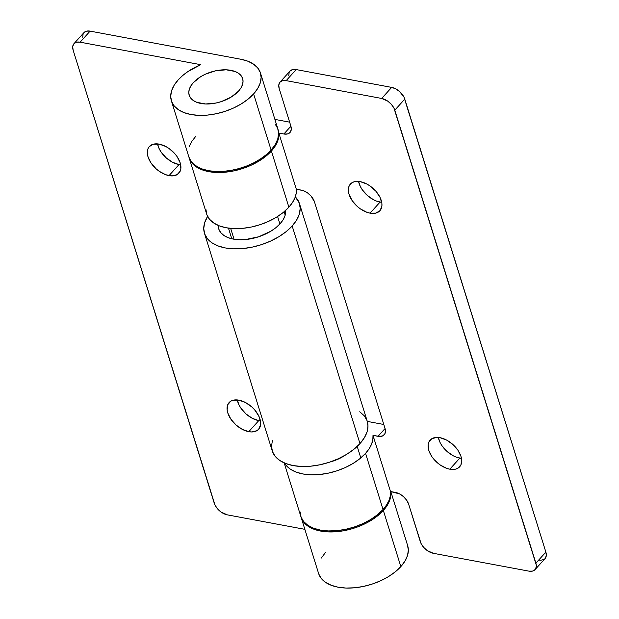 <?xml version="1.0" encoding="UTF-8"?>
<svg xmlns="http://www.w3.org/2000/svg" width="619" height="619" viewBox="0 0 619 619"><rect width="100%" height="100%" fill="white"/><g stroke="black" fill="none" stroke-linecap="round" stroke-linejoin="round"><path stroke-width="0.93" d="M248.768 431.675A19.909 11.993 42.1 0 1 230.833 419.102A19.909 11.993 42.1 0 1 229.092 402.574A19.909 11.993 42.1 0 1 238.949 400.16L233.17 400.214L230.841 401.151L227.761 404.671L227.127 409.902L227.777 412.919L230.879 419.179L235.955 424.936L242.238 429.331L248.768 431.675L251.809 431.961L256.877 430.685L258.703 429.184L260.599 424.719L260.591 421.934L258.68 415.79L254.51 409.662L251.763 406.9L245.48 402.512L238.949 400.16A19.909 11.993 42.1 0 1 256.893 412.734A19.909 11.993 42.1 0 1 258.626 429.269A19.909 11.993 42.1 0 1 248.768 431.675L258.757 420.626L248.768 431.675M237.278 399.936A19.909 11.993 -137.9 0 0 258.757 420.626L252.227 418.274L245.944 413.887L240.868 408.122L239.027 404.996L237.278 399.936M169.018 175.634A19.909 11.993 42.1 0 1 151.082 163.068A19.909 11.993 42.1 0 1 149.341 146.533A19.909 11.993 42.1 0 1 159.207 144.126L153.427 144.173L149.272 146.618L148.011 148.63L147.376 151.082L148.026 156.878L151.129 163.137L156.212 168.902L159.261 171.316L165.791 174.751L172.067 175.92L177.127 174.651L180.214 171.13L180.849 168.685L180.199 162.882L177.096 156.622L174.759 153.62L168.972 148.444L165.737 146.471L159.207 144.126A19.909 11.993 42.1 0 1 177.142 156.7A19.909 11.993 42.1 0 1 178.883 173.227A19.909 11.993 42.1 0 1 169.018 175.634L179.007 164.584L169.018 175.634M157.536 143.894A19.909 11.993 -137.9 0 0 179.007 164.584L172.477 162.24L166.202 157.845L161.118 152.088L159.284 148.962L157.536 143.894M193.298 82.675A27.994 15.653 162.7 0 1 221.47 69.932A27.994 15.653 162.7 0 1 242.64 78.567A27.994 15.653 162.7 0 1 238.532 91.117A27.994 15.653 162.7 0 1 210.359 103.86A27.994 15.653 162.7 0 1 189.19 95.218A27.994 15.653 162.7 0 1 193.298 82.675L190.807 85.987L189.282 89.337L188.787 92.595L189.329 95.628L190.892 98.336L193.414 100.595L196.803 102.328L205.632 103.977L216.023 103.025L221.316 101.601L231.073 97.137L238.532 91.117L241.015 87.797L242.54 84.447L243.043 81.19L242.501 78.156L240.938 75.456L238.408 73.189L235.019 71.456L226.19 69.808L215.807 70.767L205.431 74.172L200.749 76.648L193.298 82.675A27.994 15.653 162.7 0 1 221.47 69.932A27.994 15.653 162.7 0 1 242.64 78.567A27.994 15.653 162.7 0 1 238.532 91.117A27.994 15.653 162.7 0 1 210.359 103.86A27.994 15.653 162.7 0 1 189.19 95.218A27.994 15.653 162.7 0 1 193.298 82.675L200.749 76.648L205.431 74.172L215.807 70.767L226.19 69.808L235.019 71.456L238.408 73.189L240.938 75.456L242.501 78.156L243.043 81.19L242.54 84.447L241.015 87.797L238.532 91.117L231.073 97.137L221.316 101.601L216.023 103.025L205.632 103.977L196.803 102.328L193.414 100.595L190.892 98.336L189.329 95.628L188.787 92.595L189.282 89.337L190.807 85.987L193.298 82.675M301.113 517.322L318.592 573.449A46.657 26.091 -17.3 0 0 353.875 587.849A46.657 26.091 -17.3 0 0 400.833 566.609L383.347 510.482A46.657 26.091 162.7 0 1 336.396 531.721A46.657 26.091 162.7 0 1 301.113 517.322A46.657 26.091 162.7 0 1 300.966 516.826M260.46 73.019A46.657 26.091 162.7 0 0 240.884 59.262L90.103 31.128L240.884 59.262L247.755 61.165L253.403 64.059L257.612 67.827L260.22 72.33L261.125 77.39L260.289 82.814L257.752 88.401L253.604 93.926A46.657 26.091 162.7 0 1 206.653 115.165A46.657 26.091 162.7 0 1 171.37 100.765A46.657 26.091 162.7 0 1 178.218 79.859A46.657 26.091 162.7 0 1 200.734 64.686L80.114 42.177L200.734 64.686L188.044 71.479L182.706 75.526L178.218 79.859L174.071 85.383L171.533 90.97L170.697 96.394L171.602 101.454L174.21 105.957L178.419 109.725L184.067 112.619L190.946 114.523L198.776 115.366L207.272 115.111L216.093 113.772L224.914 111.405L233.386 108.093L241.186 103.969L248.01 99.179L253.604 93.926L271.091 150.061L253.604 93.926A46.657 26.091 162.7 0 0 260.46 73.019L277.939 129.154A46.657 26.091 -17.3 0 1 271.091 150.061L266.216 154.719L260.359 159.029L253.697 162.859L246.416 166.101L238.756 168.639L230.926 170.418L223.173 171.37L215.729 171.478L208.812 170.728L202.637 169.142L197.376 166.782L193.205 163.702L190.234 160.012L188.834 156.831M171.37 100.765L188.849 156.901A46.657 26.091 -17.3 0 0 224.132 171.301A46.657 26.091 -17.3 0 0 271.091 150.061L275.238 144.537L277.776 138.95L278.612 133.526L277.707 128.458L275.099 123.955M73.947 43.686A12.442 7.498 42.1 0 1 80.114 42.177L90.103 31.128A12.442 7.498 -137.9 0 0 83.936 32.637L73.947 43.686A12.442 7.498 42.1 0 0 73.127 50.154L214.22 503.139A12.442 7.498 42.1 0 0 227.335 514.861L304.85 529.33L227.335 514.861L221.238 512.161L217.617 508.926L215.01 505.096L73.127 50.154L72.717 46.526L73.901 43.74L76.501 42.208L80.114 42.177L90.103 31.128L86.49 31.159L83.89 32.683M83.108 33.944L82.714 37.21M180.678 164.816L179.007 164.584A19.909 11.993 -137.9 0 0 180.678 164.816M260.429 420.85L258.757 420.626A19.909 11.993 -137.9 0 0 260.429 420.85M300.819 516.223L302.49 520.432L305.461 524.131L309.639 527.202L314.893 529.57L321.075 531.148L327.985 531.899L335.436 531.791L343.189 530.839L351.012 529.067L358.68 526.521L365.953 523.287L372.623 519.457L378.48 515.14L383.347 510.482L387.494 504.957L390.032 499.371L390.868 493.947L390.666 491.548A46.657 26.091 162.7 0 1 383.347 510.482L400.833 566.609A46.657 26.091 -17.3 0 0 407.681 545.703L390.821 491.571M407.449 545.014L408.354 550.074L407.519 555.506L404.981 561.085L400.833 566.609L395.239 571.871L388.407 576.653L380.608 580.777L372.135 584.088L363.322 586.464L354.494 587.795L346.006 588.05L338.167 587.207L331.297 585.303L325.648 582.417L321.431 578.641L318.831 574.146M321.292 558.067L325.439 552.543M195.797 136.304L191.836 141.325L189.252 146.378M380.051 202.103A19.909 11.993 -137.9 0 0 381.722 202.328L376.816 201.214L373.52 199.751L367.237 195.364L362.161 189.6L360.32 186.474L358.571 181.413A19.909 11.993 -137.9 0 0 380.051 202.103L370.061 213.153L380.051 202.103M360.243 181.638A19.909 11.993 42.1 0 1 378.186 194.211A19.909 11.993 42.1 0 1 379.919 210.739A19.909 11.993 42.1 0 1 370.061 213.153L375.841 213.098L379.996 210.661L381.892 206.197L381.884 203.411L379.973 197.268L375.803 191.139L370.007 185.963L366.773 183.99L360.243 181.638L354.463 181.692L352.134 182.628L349.054 186.149L348.42 191.379L349.07 194.397L352.172 200.657L357.248 206.413L360.297 208.827L366.827 212.263L370.061 213.153A19.909 11.993 42.1 0 1 352.126 200.579A19.909 11.993 42.1 0 1 350.385 184.052A19.909 11.993 42.1 0 1 360.243 181.638M459.793 458.137A19.909 11.993 -137.9 0 0 461.464 458.37L456.559 457.248L453.263 455.793L446.988 451.398L441.904 445.641L440.07 442.515L438.322 437.447A19.909 11.993 -137.9 0 0 459.793 458.137L449.804 469.187L459.793 458.137M439.993 437.679A19.909 11.993 42.1 0 1 457.928 450.253A19.909 11.993 42.1 0 1 459.669 466.78A19.909 11.993 42.1 0 1 449.804 469.187L455.592 469.14L457.913 468.204L461 464.683L461.635 459.453L460.985 456.435L457.882 450.175L452.799 444.411L446.523 440.024L439.993 437.679L436.952 437.393L431.884 438.662L428.797 442.183L428.162 444.628L428.82 450.431L431.915 456.69L434.252 459.693L440.047 464.869L446.578 468.304L449.804 469.187A19.909 11.993 42.1 0 1 431.869 456.621A19.909 11.993 42.1 0 1 430.128 440.086A19.909 11.993 42.1 0 1 439.993 437.679M284.152 462.873L300.803 516.339A46.657 26.091 -17.3 0 0 336.086 530.738A46.657 26.091 -17.3 0 0 383.045 509.499L365.558 453.363A46.657 26.091 162.7 0 1 321.23 474.34A46.657 26.091 162.7 0 1 284.547 463.043L286.164 465.395L290.373 469.163L296.021 472.057L302.9 473.961L310.73 474.804L319.218 474.549L328.047 473.21L336.868 470.842L345.332 467.531L353.132 463.407L359.964 458.617L365.558 453.363L383.045 509.499A46.657 26.091 -17.3 0 0 390.488 491.509L373.002 435.381A46.657 26.091 162.7 0 1 365.558 453.363L369.071 448.845L371.524 444.264L372.839 439.738L373.002 435.381L379.927 436.496L383.099 435.699L385.026 433.501L385.42 430.228L385.01 428.348L314.467 201.848L311.071 196.061L307.45 192.826L303.372 190.683L296.323 189.19L278.836 133.062A46.657 26.091 162.7 0 1 271.401 151.044A46.657 26.091 162.7 0 1 224.442 172.283A46.657 26.091 162.7 0 1 189.159 157.884A46.657 26.091 162.7 0 1 189.012 157.388L191.998 163.076L196.208 166.844L201.856 169.738L208.735 171.641L216.565 172.484L225.061 172.229L233.881 170.89L242.702 168.523L251.175 165.211L258.974 161.079L265.799 156.298L271.401 151.044L288.88 207.172L271.401 151.044L274.913 146.525L277.358 141.944L278.682 137.418L278.836 133.062L283.866 133.998L287.479 133.967L290.071 132.435L291.255 129.65L290.853 126.021L279.192 88.602L278.79 84.981L279.974 82.188L282.566 80.663L286.179 80.632L381.675 98.452L391.665 87.395L296.168 69.576L286.179 80.632L381.675 98.452L387.773 101.152L391.394 104.387L394.001 108.217L536.286 565.046L536.294 566.787L535.11 569.581L532.51 571.105L528.897 571.136L433.408 553.316L528.897 571.136A12.442 7.498 42.1 0 0 535.064 569.627A12.442 7.498 42.1 0 0 535.884 563.166L394.79 110.174L404.78 99.125L545.873 552.109L535.884 563.166L545.873 552.109L403.99 97.168L399.665 91.612L395.742 88.865L391.665 87.395L296.168 69.576L292.555 69.614L289.955 71.139M189.159 157.884L206.638 214.012A46.657 26.091 -17.3 0 0 241.921 228.411A46.657 26.091 -17.3 0 0 288.88 207.172A46.657 26.091 -17.3 0 0 296.323 189.19L278.836 133.062L283.866 133.998L290.907 126.206L283.866 133.998A12.442 7.498 42.1 0 0 290.032 132.489L290.032 132.489A12.442 7.498 42.1 0 0 290.853 126.021L279.192 88.602A12.442 7.498 42.1 0 1 280.02 82.141A12.442 7.498 42.1 0 1 286.179 80.632L296.168 69.576A12.442 7.498 -137.9 0 0 290.002 71.084L280.02 82.141M300.138 511.967L301.035 517.027L303.643 521.531L307.852 525.299L313.508 528.193L320.379 530.096L328.209 530.932L336.705 530.684L345.526 529.346L354.347 526.97L362.819 523.659L370.619 519.534L377.451 514.753L383.045 509.499L386.558 504.98L389.003 500.4L390.326 495.865L390.488 491.509L395.51 492.445A12.442 7.498 42.1 0 1 408.633 504.176L420.286 541.594A12.442 7.498 42.1 0 0 433.408 553.316L427.303 550.616L423.682 547.382L421.075 543.552L408.633 504.176L406.691 500.26L403.518 496.662L399.588 493.916L390.488 491.509L373.002 435.381L378.031 436.318L385.064 428.526L378.031 436.318A12.442 7.498 42.1 0 0 384.19 434.809L384.19 434.809A12.442 7.498 42.1 0 0 385.01 428.348L314.467 201.848A12.442 7.498 42.1 0 0 301.345 190.126L296.323 189.19L296.161 193.546L294.845 198.072L292.392 202.661L288.88 207.172L283.285 212.433L276.453 217.215L268.654 221.339L260.181 224.651L251.368 227.026L242.54 228.357L234.052 228.612L226.214 227.769L219.343 225.865L213.694 222.979L209.485 219.203L206.878 214.708L205.972 209.64M289.646 122.16L274.906 119.405L289.646 122.16M383.811 424.479L367.299 421.4L383.811 424.479M538.886 560.087L540.789 560.257L543.954 559.468M545.099 558.524L546.283 555.738L545.873 552.109A12.442 7.498 -137.9 0 1 545.053 558.578L535.064 569.627M289.174 72.4L288.779 75.665M344.713 455.491A27.994 15.653 162.7 0 1 330.577 461.836L338.345 459.05L344.713 455.491M391.665 87.395L381.675 98.452A12.442 7.498 42.1 0 1 394.79 110.174L404.78 99.125A12.442 7.498 -137.9 0 0 391.665 87.395M279.904 223.954L277.583 216.511L279.904 223.954M285.684 210.375A34.834 19.483 162.7 0 1 280.113 223.722L283.216 219.598L285.111 215.427L285.684 210.375M231.785 238.779L228.473 228.14L231.785 238.779M292.176 225.974A49.768 27.832 162.7 0 1 242.091 248.629A49.768 27.832 162.7 0 1 204.456 233.27A49.768 27.832 162.7 0 1 207.62 216.402L204.634 222.817L203.744 228.604L204.703 234.005L207.489 238.81L211.977 242.834L218.004 245.913L225.339 247.948L233.696 248.846L242.749 248.575L252.165 247.143L261.566 244.621L270.604 241.085L278.929 236.682L286.21 231.583L292.176 225.974L359.964 443.606L292.176 225.974L296.602 220.078L299.31 214.128L300.2 208.34L299.232 202.939L295.302 196.865A49.768 27.832 162.7 0 1 299.488 203.674A49.768 27.832 162.7 0 1 292.176 225.974M204.456 233.27L272.244 450.903A49.768 27.832 -17.3 0 0 309.879 466.262A49.768 27.832 -17.3 0 0 359.964 443.606L353.998 449.216L346.71 454.315L338.392 458.718L329.354 462.246L319.946 464.776L310.537 466.208L301.476 466.471L293.12 465.573L285.792 463.546L279.765 460.459L275.269 456.443L272.492 451.638L271.524 446.237L272.414 440.449M359.747 411.743L364.235 415.767L367.021 420.572L367.98 425.965L367.098 431.76L364.39 437.71L359.964 443.606A49.768 27.832 -17.3 0 0 367.268 421.307L299.488 203.674M218.213 225.409L218.886 229.347L220.836 232.705L223.977 235.522L228.194 237.681L233.324 239.104L239.174 239.731L245.519 239.545L258.688 236.775L270.836 231.22L275.935 227.645L280.113 223.722A34.834 19.483 162.7 0 1 245.054 239.584A34.834 19.483 162.7 0 1 218.708 228.829A34.834 19.483 162.7 0 1 218.213 225.409M230.663 228.396L234.044 239.228M266.325 154.626L266.634 155.609M284.121 211.744L285.189 215.172M357.209 446.415L360.8 457.936M378.279 514.064L378.588 515.047"/></g></svg>
